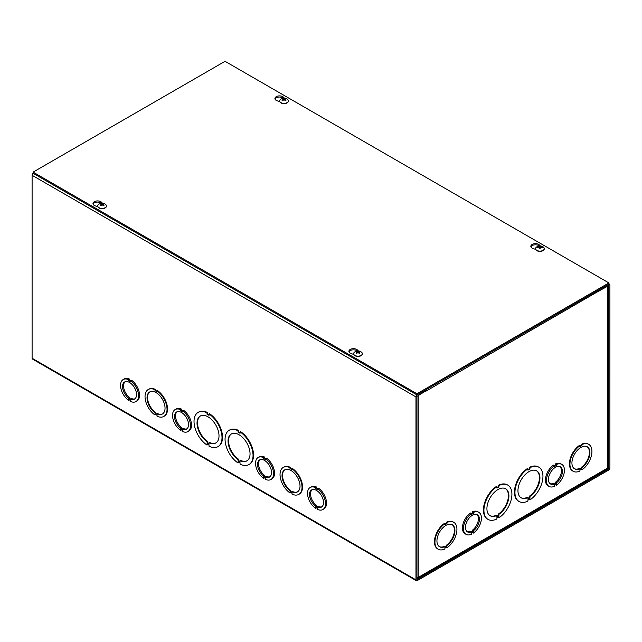 <?xml version="1.0" encoding="UTF-8"?>
<svg xmlns="http://www.w3.org/2000/svg" width="642" height="642" viewBox="0 0 642 642"><rect width="100%" height="100%" fill="white"/><g stroke="black" fill="none" stroke-linecap="round" stroke-linejoin="round"><path stroke-width="0.96" d="M416.963 579.301L416.963 396.347L425.967 390.858L425.967 389.71L417.22 394.758A1.766 1.019 120 0 0 415.968 396.925L415.968 579.878A1.766 1.019 120 0 0 416.337 580.689A1.766 1.019 120 0 0 417.22 580.601L608.648 470.08A1.766 1.019 120 0 0 609.9 467.914L609.9 284.952A1.766 1.019 120 0 0 609.531 284.149A1.766 1.019 120 0 0 608.648 284.237L599.901 289.285L599.901 290.441L608.897 285.529L608.648 468.925L417.22 579.445M416.337 580.689L32.469 359.063A1.766 1.019 -60 0 1 32.1 358.252L32.1 175.298A1.766 1.019 -60 0 1 33.119 173.292M130.543 380.818L131.546 380.241A12.72 7.343 60 0 1 139.033 391.451A12.72 7.343 60 0 1 136.906 401.009L135.911 401.579A12.72 7.343 60 0 1 130.551 401.467L130.551 400.544L128.544 399.388L128.544 400.311A12.72 7.343 60 0 1 121.057 389.1A12.72 7.343 60 0 1 123.184 379.542A12.72 7.343 60 0 1 128.544 379.663L128.544 380.586L130.543 381.741L130.543 380.818A12.72 7.343 60 0 1 138.038 392.029A12.72 7.343 60 0 1 135.911 401.579M123.184 379.542L124.187 378.965A12.72 7.343 60 0 1 129.548 379.085L129.548 380.008L130.743 380.698M182.529 410.824L183.524 410.254A12.72 7.343 60 0 1 191.019 421.465A12.72 7.343 60 0 1 188.892 431.015L187.889 431.593A12.72 7.343 60 0 1 182.529 431.48L182.529 430.557L180.53 429.402L180.53 430.325A12.72 7.343 60 0 1 173.035 419.106A12.72 7.343 60 0 1 175.17 409.556A12.72 7.343 60 0 1 180.53 409.676L180.53 410.599L182.529 411.755L182.529 410.824A12.72 7.343 60 0 1 190.016 422.043A12.72 7.343 60 0 1 187.889 431.593M175.17 409.556L176.165 408.978A12.72 7.343 60 0 1 181.525 409.098L181.525 410.021L182.729 410.711M265.539 458.757L266.534 458.179A12.72 7.343 60 0 1 274.03 469.39A12.72 7.343 60 0 1 271.903 478.94L270.9 479.518A12.72 7.343 60 0 1 265.539 479.405L265.539 478.483L263.541 477.327L263.541 478.25A12.72 7.343 60 0 1 256.046 467.031A12.72 7.343 60 0 1 258.18 457.481A12.72 7.343 60 0 1 263.541 457.602L263.541 458.524L265.539 459.68L265.539 458.757A12.72 7.343 60 0 1 273.027 469.968A12.72 7.343 60 0 1 270.9 479.518M258.18 457.481L259.175 456.903A12.72 7.343 60 0 1 264.536 457.024L264.536 457.947L265.74 458.637M317.517 488.763L318.52 488.185A12.72 7.343 60 0 1 326.016 499.404A12.72 7.343 60 0 1 323.881 508.954L322.886 509.531A12.72 7.343 60 0 1 317.525 509.419L317.525 508.496L315.519 507.332L315.519 508.255A12.72 7.343 60 0 1 308.032 497.044A12.72 7.343 60 0 1 310.158 487.495A12.72 7.343 60 0 1 315.519 487.615L315.519 488.538L317.517 489.686L317.517 488.763A12.72 7.343 60 0 1 325.012 499.982A12.72 7.343 60 0 1 322.886 509.531M310.158 487.495L311.161 486.917A12.72 7.343 60 0 1 316.522 487.037L316.522 487.96L317.718 488.65M240.044 431.889A19.79 11.428 60 0 1 252.162 449.36A19.79 11.428 60 0 1 248.944 464.575A19.79 11.428 60 0 1 240.052 464.134L240.052 462.762L238.046 461.614L238.046 462.978A19.79 11.428 60 0 1 225.936 445.508A19.79 11.428 60 0 1 229.154 430.292A19.79 11.428 60 0 1 238.046 430.742L238.046 432.106L240.044 433.262L240.549 431.601A19.79 11.428 60 0 1 252.659 449.071A19.79 11.428 60 0 1 249.441 464.286A19.79 11.428 60 0 1 249.192 464.423M238.551 461.903L238.046 462.978M229.403 430.156A19.79 11.428 60 0 1 229.651 430.004A19.79 11.428 60 0 1 238.551 430.453L238.551 431.817L240.044 432.684M292.03 468.845A15.552 8.98 60 0 1 301.371 482.559A15.552 8.98 60 0 1 298.803 494.38A15.552 8.98 60 0 1 292.03 494.131L292.03 493.208L290.032 492.053L290.032 492.976A15.552 8.98 60 0 1 280.69 479.261A15.552 8.98 60 0 1 283.258 467.44A15.552 8.98 60 0 1 290.032 467.689L290.032 468.612L292.03 469.767L292.527 468.556A15.552 8.98 60 0 1 301.868 482.27A15.552 8.98 60 0 1 299.308 494.091A15.552 8.98 60 0 1 299.052 494.228M290.529 492.342L290.032 492.976M283.507 467.304A15.552 8.98 60 0 1 283.756 467.151A15.552 8.98 60 0 1 290.529 467.4L290.529 468.323L292.03 469.19M157.033 390.906A15.552 8.98 60 0 1 166.374 404.62A15.552 8.98 60 0 1 163.814 416.441A15.552 8.98 60 0 1 157.041 416.193L157.041 415.27L155.035 414.114L155.035 415.037A15.552 8.98 60 0 1 145.694 401.322A15.552 8.98 60 0 1 148.262 389.501A15.552 8.98 60 0 1 155.035 389.75L155.035 390.673L157.033 391.829L157.539 390.617A15.552 8.98 60 0 1 166.88 404.332A15.552 8.98 60 0 1 164.312 416.152A15.552 8.98 60 0 1 164.055 416.289M155.541 414.403L155.035 415.037M148.519 389.365A15.552 8.98 60 0 1 148.759 389.212A15.552 8.98 60 0 1 155.541 389.461L155.541 390.384L157.033 391.251M209.019 413.978A19.79 11.428 60 0 1 221.129 431.448A19.79 11.428 60 0 1 217.919 446.663A19.79 11.428 60 0 1 209.019 446.214L209.019 444.85L207.021 443.694L207.021 445.067A19.79 11.428 60 0 1 194.903 427.596A19.79 11.428 60 0 1 198.121 412.381A19.79 11.428 60 0 1 207.021 412.822L207.021 414.194L209.019 415.342L209.517 413.689A19.79 11.428 60 0 1 221.634 431.159A19.79 11.428 60 0 1 218.416 446.375A19.79 11.428 60 0 1 218.16 446.511M207.518 443.983L207.021 445.067M198.378 412.244A19.79 11.428 60 0 1 198.627 412.092A19.79 11.428 60 0 1 207.518 412.533L207.518 413.905L209.019 414.772M207.021 414.194L207.518 413.905M207.021 412.822L207.518 412.533M207.021 441.592A15.552 8.98 60 0 1 197.68 427.869A15.552 8.98 60 0 1 200.24 416.056A15.552 8.98 60 0 1 215.792 425.028A15.552 8.98 60 0 1 215.792 442.988A15.552 8.98 60 0 1 209.019 442.739L209.019 444.112L207.021 442.956L207.518 441.303L207.518 442.667L209.019 443.534M209.019 442.739L209.517 442.458A15.552 8.98 -120 0 0 216.041 442.836M207.518 442.667L207.021 442.956M200.497 415.92A15.552 8.98 -120 0 0 198.242 427.813A15.552 8.98 -120 0 0 207.518 441.303M155.035 390.673L155.541 390.384M155.035 389.75L155.541 389.461M155.035 412.718A12.72 7.343 60 0 1 147.548 401.507A12.72 7.343 60 0 1 149.674 391.957A12.72 7.343 60 0 1 162.402 399.3A12.72 7.343 60 0 1 162.402 413.994A12.72 7.343 60 0 1 157.041 413.873L157.041 414.796L155.035 413.641L155.541 412.429L155.541 413.352L157.041 414.218M157.041 413.873L157.539 413.584A12.72 7.343 -120 0 0 162.643 413.841M155.541 413.352L155.035 413.641M149.931 391.821A12.72 7.343 -120 0 0 148.109 401.443A12.72 7.343 -120 0 0 155.541 412.429M290.032 490.657A12.72 7.343 60 0 1 282.536 479.446A12.72 7.343 60 0 1 284.671 469.888A12.72 7.343 60 0 1 297.39 477.239A12.72 7.343 60 0 1 297.39 491.933A12.72 7.343 60 0 1 292.03 491.812L292.03 492.735L290.032 491.579L290.529 490.368L290.032 491.579M290.529 491.291L292.03 492.157M292.03 491.812L292.527 491.523A12.72 7.343 -120 0 0 297.639 491.78M284.92 469.751A12.72 7.343 -120 0 0 283.098 479.381A12.72 7.343 -120 0 0 290.529 490.368M290.032 467.689L290.529 467.4M290.032 468.612L290.529 468.323M238.046 459.503A15.552 8.98 60 0 1 228.704 445.789A15.552 8.98 60 0 1 231.272 433.968A15.552 8.98 60 0 1 246.825 442.948A15.552 8.98 60 0 1 246.825 460.9A15.552 8.98 60 0 1 240.052 460.659L240.052 462.023L238.046 460.868L238.551 459.215L238.046 460.868M238.551 460.579L240.052 461.446M240.052 460.659L240.549 460.37A15.552 8.98 -120 0 0 247.074 460.755M231.529 433.832A15.552 8.98 -120 0 0 229.266 445.725A15.552 8.98 -120 0 0 238.551 459.215M238.046 430.742L238.551 430.453M238.046 432.106L238.551 431.817M125.126 381.749A9.895 5.714 -120 0 0 124.026 389.156A9.895 5.714 -120 0 0 129.548 397.406L129.548 398.329L128.544 398.907L128.544 397.984A9.895 5.714 60 0 1 122.903 389.277A9.895 5.714 60 0 1 124.596 381.99A9.895 5.714 60 0 1 134.491 387.704A9.895 5.714 60 0 1 134.491 399.131A9.895 5.714 60 0 1 130.551 399.139L131.546 398.562A9.895 5.714 -120 0 0 134.972 398.802M129.548 398.329L130.751 399.027M129.548 397.406L128.544 397.984M130.551 399.139L130.551 400.062L128.544 398.907M129.347 399.846L128.544 400.311M129.548 379.085L128.544 379.663M129.548 380.008L128.544 380.586M177.104 411.763A9.895 5.714 -120 0 0 176.004 419.17A9.895 5.714 -120 0 0 181.525 427.42L181.525 428.342L180.53 428.92L180.53 427.997A9.895 5.714 60 0 1 174.889 419.29A9.895 5.714 60 0 1 176.582 412.003A9.895 5.714 60 0 1 186.477 417.717A9.895 5.714 60 0 1 186.477 429.145A9.895 5.714 60 0 1 182.529 429.153L183.532 428.575A9.895 5.714 -120 0 0 186.95 428.816M181.525 428.342L182.729 429.033M181.525 427.42L180.53 427.997M182.529 429.153L182.529 430.076L180.53 428.92M181.325 429.859L180.53 430.325M181.525 409.098L180.53 409.676M181.525 410.021L180.53 410.599M260.114 459.688A9.895 5.714 -120 0 0 259.023 467.095A9.895 5.714 -120 0 0 264.536 475.345L264.536 476.268L263.541 476.846L263.541 475.923A9.895 5.714 60 0 1 257.899 467.216A9.895 5.714 60 0 1 259.593 459.929A9.895 5.714 60 0 1 269.488 465.643A9.895 5.714 60 0 1 269.488 477.07A9.895 5.714 60 0 1 265.539 477.078L266.542 476.5A9.895 5.714 -120 0 0 269.961 476.741M264.536 476.268L265.74 476.958M264.536 475.345L263.541 475.923M265.539 477.078L265.539 478.001L263.541 476.846M264.335 477.784L263.541 478.25M264.536 457.024L263.541 457.602M264.536 457.947L263.541 458.524M312.1 489.702A9.895 5.714 -120 0 0 311.001 497.109A9.895 5.714 -120 0 0 316.522 505.358L316.522 506.281L315.519 506.859L315.519 505.928A9.895 5.714 60 0 1 309.877 497.229A9.895 5.714 60 0 1 311.571 489.942A9.895 5.714 60 0 1 321.473 495.656A9.895 5.714 60 0 1 321.473 507.084A9.895 5.714 60 0 1 317.525 507.092L318.52 506.514A9.895 5.714 -120 0 0 321.947 506.755M316.522 506.281L317.726 506.971M316.522 505.358L315.519 505.928M317.525 507.092L317.525 508.015L315.519 506.859M316.321 507.798L315.519 508.255M316.522 487.037L315.519 487.615M316.522 487.96L315.519 488.538M529.947 497.783L527.949 498.938L527.949 497.574A15.552 8.98 -60 0 1 521.176 497.815A15.552 8.98 -60 0 1 521.176 479.863A15.552 8.98 -60 0 1 536.72 470.883A15.552 8.98 -60 0 1 539.288 482.696A15.552 8.98 -60 0 1 529.947 496.418L529.947 497.783L529.449 496.13A15.552 8.98 120 0 0 538.726 482.64A15.552 8.98 120 0 0 536.471 470.747M529.947 496.418L529.449 496.13M527.949 498.361L529.449 497.494M527.949 497.574L527.451 497.285A15.552 8.98 120 0 1 520.927 497.662M529.947 498.521L527.949 499.677L527.949 501.049A19.79 11.428 -60 0 1 519.049 501.49A19.79 11.428 -60 0 1 515.831 486.275A19.79 11.428 -60 0 1 527.949 468.804L527.949 470.177L529.947 469.021L529.947 467.657A19.79 11.428 -60 0 1 538.847 467.207A19.79 11.428 -60 0 1 542.065 482.423A19.79 11.428 -60 0 1 529.947 499.893L529.947 498.521M527.949 469.599L529.449 468.732L529.449 467.368A19.79 11.428 -60 0 1 538.341 466.919A19.79 11.428 -60 0 1 538.59 467.071M529.947 469.021L529.449 468.732M527.949 468.804L527.451 468.524A19.79 11.428 -60 0 0 515.333 485.986A19.79 11.428 -60 0 0 518.551 501.201L519.049 501.49M529.947 467.657L529.449 467.368M529.449 498.81L529.947 499.893M496.916 487.511L498.417 486.644L498.417 485.28A19.79 11.428 -60 0 1 507.316 484.838A19.79 11.428 -60 0 1 507.565 484.983M498.922 517.805L498.922 516.441L496.916 517.596L496.916 518.961A19.79 11.428 -60 0 1 488.024 519.402A19.79 11.428 -60 0 1 484.806 504.187A19.79 11.428 -60 0 1 496.916 486.724L496.916 488.089L498.914 486.933L498.914 485.569A19.79 11.428 -60 0 1 507.814 485.127A19.79 11.428 -60 0 1 511.032 500.343A19.79 11.428 -60 0 1 498.922 517.805L498.417 516.73M487.776 519.258A19.79 11.428 -60 0 1 487.527 519.113A19.79 11.428 -60 0 1 484.309 503.898A19.79 11.428 -60 0 1 496.418 486.435L496.916 486.724M444.938 524.016L446.439 523.15L446.439 522.227A15.552 8.98 -60 0 1 453.212 521.986A15.552 8.98 -60 0 1 453.461 522.131M446.936 547.803L446.936 546.88L444.938 548.035L444.938 548.958A15.552 8.98 -60 0 1 438.165 549.207A15.552 8.98 -60 0 1 435.597 537.386A15.552 8.98 -60 0 1 444.938 523.671L444.938 524.594L446.936 523.439L446.936 522.516A15.552 8.98 -60 0 1 453.709 522.275A15.552 8.98 -60 0 1 456.277 534.088A15.552 8.98 -60 0 1 446.936 547.803L446.439 547.169M437.916 549.054A15.552 8.98 -60 0 1 437.659 548.918A15.552 8.98 -60 0 1 435.099 537.097A15.552 8.98 -60 0 1 444.441 523.382L444.938 523.671M466.068 534.353L465.065 533.775A12.72 7.343 -60 0 1 462.938 524.217A12.72 7.343 -60 0 1 470.426 513.006L471.429 513.584L471.429 514.507L473.427 513.351L473.427 512.428A12.72 7.343 -60 0 1 478.788 512.308A12.72 7.343 -60 0 1 480.922 521.866A12.72 7.343 -60 0 1 473.427 533.077L473.427 532.154L471.429 533.309L471.429 534.232A12.72 7.343 -60 0 1 466.068 534.353A12.72 7.343 -60 0 1 463.933 524.795A12.72 7.343 -60 0 1 471.429 513.584M471.228 513.472L472.424 512.773L472.424 511.851A12.72 7.343 -60 0 1 477.792 511.73L478.788 512.308M599.628 290.561L426.216 391.01L425.967 390.577M417.067 577.672L417.806 578.249L418.215 577.431L418.215 395.336L426.208 390.721M599.66 290.577L607.653 285.963A1.766 1.019 -0 0 0 608.167 285.241M549.079 486.419L548.075 485.85A12.72 7.343 -60 0 1 545.949 476.292A12.72 7.343 -60 0 1 553.436 465.081L554.439 465.659L554.439 466.582L556.437 465.426L556.437 464.503A12.72 7.343 -60 0 1 561.798 464.383A12.72 7.343 -60 0 1 563.933 473.932A12.72 7.343 -60 0 1 556.437 485.151L556.437 484.228L554.439 485.384L554.439 486.307A12.72 7.343 -60 0 1 549.079 486.419A12.72 7.343 -60 0 1 546.952 476.87A12.72 7.343 -60 0 1 554.439 465.659M554.239 465.538L555.434 464.848L555.434 463.925A12.72 7.343 -60 0 1 560.803 463.805L561.798 464.383M579.927 446.078L581.427 445.211L581.427 444.288A15.552 8.98 -60 0 1 588.208 444.047A15.552 8.98 -60 0 1 588.449 444.2M581.933 469.872L581.933 468.941L579.935 470.096L579.935 471.019A15.552 8.98 -60 0 1 573.154 471.268A15.552 8.98 -60 0 1 570.594 459.447A15.552 8.98 -60 0 1 579.927 445.733L579.927 446.655L581.933 445.5L581.933 444.577A15.552 8.98 -60 0 1 588.706 444.336A15.552 8.98 -60 0 1 591.274 456.149A15.552 8.98 -60 0 1 581.933 469.872L581.427 469.23M572.905 471.116A15.552 8.98 -60 0 1 572.656 470.979A15.552 8.98 -60 0 1 570.088 459.166A15.552 8.98 -60 0 1 579.429 445.444L579.927 445.733M581.933 445.5L581.427 445.211M581.933 444.577L581.427 444.288M579.935 468.7A12.72 7.343 -60 0 1 574.566 468.821A12.72 7.343 -60 0 1 574.566 454.127A12.72 7.343 -60 0 1 587.294 446.784A12.72 7.343 -60 0 1 589.42 456.334A12.72 7.343 -60 0 1 581.933 467.545L581.933 468.475L579.935 469.623L579.429 468.411A12.72 7.343 120 0 1 574.325 468.668M581.933 468.475L581.427 467.256A12.72 7.343 120 0 0 588.858 456.269A12.72 7.343 120 0 0 587.037 446.647M581.933 467.545L581.427 467.256M579.935 469.045L581.427 468.187M426.192 390.705A1.766 1.019 -120 0 0 425.967 389.999M599.291 289.638A1.766 1.019 60 0 1 599.652 290.874M608.167 285.666L608.167 467.28L607.653 468.058L418.215 577.431L416.963 577.664M607.653 285.963L607.653 468.058L607.236 468.893L417.902 578.209M444.938 546.639A12.72 7.343 -60 0 1 439.577 546.759A12.72 7.343 -60 0 1 439.577 532.066A12.72 7.343 -60 0 1 452.297 524.723A12.72 7.343 -60 0 1 454.424 534.272A12.72 7.343 -60 0 1 446.936 545.483L446.936 546.406L444.938 547.562L444.441 546.35A12.72 7.343 120 0 1 439.329 546.607M446.936 522.516L446.439 522.227M446.936 523.439L446.439 523.15M444.938 546.984L446.439 546.117L446.439 545.194A12.72 7.343 120 0 0 453.87 534.208A12.72 7.343 120 0 0 452.04 524.586M446.936 545.483L446.439 545.194M446.936 546.406L446.439 546.117M496.916 515.486A15.552 8.98 -60 0 1 490.143 515.735A15.552 8.98 -60 0 1 490.143 497.775A15.552 8.98 -60 0 1 505.695 488.795A15.552 8.98 -60 0 1 508.255 500.616A15.552 8.98 -60 0 1 498.922 514.33L498.922 515.695L496.916 516.85L496.418 515.197A15.552 8.98 120 0 1 489.894 515.582M498.914 485.569L498.417 485.28M498.914 486.933L498.417 486.644M496.916 516.272L498.417 515.406L498.417 514.041A15.552 8.98 120 0 0 507.702 500.551A15.552 8.98 120 0 0 505.439 488.658M498.922 514.33L498.417 514.041M498.922 515.695L498.417 515.406M554.239 483.867L555.442 483.169L555.442 482.246A9.895 5.714 120 0 0 560.964 473.997A9.895 5.714 120 0 0 559.864 466.59M550.017 483.643A9.895 5.714 120 0 0 553.436 483.402L554.439 483.98A9.895 5.714 -60 0 1 550.491 483.972A9.895 5.714 -60 0 1 550.491 472.544A9.895 5.714 -60 0 1 560.386 466.83A9.895 5.714 -60 0 1 562.079 474.117A9.895 5.714 -60 0 1 556.437 482.824L556.437 483.747L554.439 484.903L554.439 483.98M555.442 482.246L556.437 482.824M555.442 483.169L556.437 483.747M555.434 464.848L556.437 465.426M555.434 463.925L556.437 464.503M555.643 484.686L556.437 485.151M471.228 531.793L472.432 531.094L472.432 530.172A9.895 5.714 120 0 0 477.945 521.922A9.895 5.714 120 0 0 476.854 514.515M467.007 531.568A9.895 5.714 120 0 0 470.426 531.327L471.429 531.905A9.895 5.714 -60 0 1 467.48 531.897A9.895 5.714 -60 0 1 467.48 520.469A9.895 5.714 -60 0 1 477.375 514.764A9.895 5.714 -60 0 1 479.068 522.042A9.895 5.714 -60 0 1 473.427 530.749L473.427 531.672L471.429 532.828L471.429 531.905M472.432 530.172L473.427 530.749M472.432 531.094L473.427 531.672M472.424 512.773L473.427 513.351M472.424 511.851L473.427 512.428M472.632 532.611L473.427 533.077M97.825 206.684L95.361 205.905A4.59 2.648 180 0 1 92.986 203.578A4.59 2.648 180 0 1 96.436 201.01A4.59 2.648 180 0 1 101.605 202.302L102.511 203.257M101.412 203.273A4.59 2.648 -0 0 0 96.749 202.126A4.59 2.648 -0 0 0 93.098 204.156M279.76 101.645L277.304 100.858A4.59 2.648 180 0 1 274.928 98.539A4.59 2.648 180 0 1 278.371 95.971A4.59 2.648 180 0 1 283.539 97.263L284.454 98.21M283.355 98.234A4.59 2.648 -0 0 0 278.692 97.086A4.59 2.648 -0 0 0 275.033 99.117M353.734 354.432L351.278 353.654A4.59 2.648 180 0 1 348.903 351.326A4.59 2.648 180 0 1 352.346 348.758A4.59 2.648 180 0 1 357.514 350.05L358.429 351.005M357.329 351.022A4.59 2.648 -0 0 0 352.667 349.874A4.59 2.648 -0 0 0 349.007 351.904M535.669 249.393L533.213 248.606A4.59 2.648 180 0 1 530.838 246.287A4.59 2.648 180 0 1 534.288 243.719A4.59 2.648 180 0 1 539.449 245.011L540.363 245.966M539.264 245.982A4.59 2.648 -0 0 0 534.601 244.835A4.59 2.648 -0 0 0 530.95 246.865M225.037 61.311L608.897 282.937L416.963 393.747L33.103 172.12L225.037 61.311M33.103 172.12L33.103 173.276L416.963 394.902L608.897 284.093L608.897 282.937M416.963 394.902L416.963 393.747M540.195 247.652A1.469 0.851 180 0 0 539.858 247.643L539.85 246.063A5.746 0.851 89.9 0 0 539.625 246.6L539.272 246.753A5.746 4.887 -160.5 0 0 537.723 246.969L538.1 247.331M537.723 246.969A2.327 1.34 0 0 0 537.595 247.443A5.746 4.35 10.6 0 1 539.152 247.226L539.408 247.427A5.746 1.107 91.7 0 0 539.168 248.671L539.168 248.671A2.327 1.34 0 0 0 540.002 248.743L540.572 247.347A5.746 4.309 15.3 0 1 542.129 247.836A2.327 1.34 0 0 0 542.249 247.355A5.746 4.927 -166.5 0 0 540.692 246.873L540.436 246.672A5.746 0.53 -80 0 1 540.676 246.135A2.327 1.34 0 0 0 539.85 246.063M541.832 247.716L542.249 247.355M540.692 247.371L540.436 246.688M539.858 247.643L539.24 248.606A2.087 1.204 180 0 0 540.01 248.679M539.152 247.226L539.537 248.639M544.264 248.751A4.342 2.504 180 0 1 544.264 248.887A4.342 2.504 180 0 1 539.922 251.391A4.342 2.504 180 0 1 535.58 248.887A4.342 2.504 180 0 1 535.588 248.751M543.357 247.082A4.342 2.504 180 0 1 544.264 248.623A4.342 2.504 180 0 1 539.922 251.126A4.342 2.504 180 0 1 535.58 248.623A4.342 2.504 180 0 1 536.487 247.082A5.746 5.746 0 0 1 543.357 247.082M356.663 351.334A2.327 1.34 -0 0 0 356.069 351.68A5.746 3.106 54.4 0 1 357.185 351.968L357.185 352.217A5.746 3.683 116.9 0 0 356.069 353.204A2.327 1.34 -0 0 0 356.663 353.549A5.746 2.921 -57.2 0 1 357.771 352.554L358.204 352.554A5.746 2.921 57.2 0 1 359.311 353.549A2.327 1.34 -0 0 0 359.905 353.204L359.905 353.204A5.746 3.683 -116.9 0 0 358.79 352.217L358.79 351.968A5.746 3.106 -54.4 0 1 359.905 351.68A2.327 1.34 -0 0 0 359.311 351.334A5.746 3.499 114.1 0 0 358.204 351.631L357.771 351.631A5.746 3.499 -114.1 0 0 356.663 351.334L356.92 351.864M359.055 351.864L359.311 351.334M357.185 351.968L357.241 352.988M358.734 352.988L358.79 351.968M362.321 353.79A4.342 2.504 180 0 1 362.329 353.927A4.342 2.504 180 0 1 361.061 355.7A4.342 2.504 180 0 1 356.326 356.238A4.342 2.504 180 0 1 353.646 353.927A4.342 2.504 180 0 1 353.654 353.79M361.061 355.435A4.342 2.504 180 0 1 356.326 355.973A4.342 2.504 180 0 1 353.646 353.662A4.342 2.504 180 0 1 354.553 352.121A5.746 5.746 0 0 1 361.422 352.121A4.342 2.504 180 0 1 362.329 353.662A4.342 2.504 180 0 1 361.061 355.435M282.689 98.547A2.327 1.34 -0 0 0 282.095 98.892A5.746 3.106 54.4 0 1 283.21 99.173L283.21 99.422A5.746 3.683 116.9 0 0 282.095 100.417A2.327 1.34 -0 0 0 282.689 100.762A5.746 2.921 -57.2 0 1 283.796 99.759L284.229 99.759A5.746 2.921 57.2 0 1 285.337 100.762A2.327 1.34 -0 0 0 285.931 100.417L285.931 100.417A5.746 3.683 -116.9 0 0 284.815 99.422L284.815 99.173A5.746 3.106 -54.4 0 1 285.931 98.892A2.327 1.34 -0 0 0 285.337 98.547A5.746 3.499 114.1 0 0 284.229 98.836L283.796 98.836A5.746 3.499 -114.1 0 0 282.689 98.547L282.945 99.077M285.08 99.077L285.337 98.547M283.21 99.173L283.266 100.2M284.759 100.2L284.815 99.173M288.346 101.003A4.342 2.504 180 0 1 288.354 101.131A4.342 2.504 180 0 1 287.086 102.905A4.342 2.504 180 0 1 282.352 103.45A4.342 2.504 180 0 1 279.671 101.131A4.342 2.504 180 0 1 279.679 101.003M287.086 102.648A4.342 2.504 180 0 1 282.352 103.185A4.342 2.504 180 0 1 279.671 100.874A4.342 2.504 180 0 1 280.578 99.333A5.746 5.746 0 0 1 287.447 99.333A4.342 2.504 180 0 1 288.354 100.874A4.342 2.504 180 0 1 287.086 102.648M100.754 203.586A2.327 1.34 -0 0 0 100.16 203.931A5.746 3.106 54.4 0 1 101.276 204.212L101.276 204.461A5.746 3.683 116.9 0 0 100.16 205.456A2.327 1.34 -0 0 0 100.754 205.801A5.746 2.921 -57.2 0 1 101.861 204.806L102.295 204.806A5.746 2.921 57.2 0 1 103.394 205.801A2.327 1.34 -0 0 0 103.988 205.456L103.988 205.456A5.746 3.683 -116.9 0 0 102.872 204.461L102.872 204.212A5.746 3.106 -54.4 0 1 103.988 203.931A2.327 1.34 -0 0 0 103.394 203.586A5.746 3.499 114.1 0 0 102.295 203.875L101.861 203.875A5.746 3.499 -114.1 0 0 100.754 203.586L101.003 204.116M103.145 204.116L103.394 203.586M101.276 204.212L101.332 205.239M102.824 205.239L102.872 204.212M106.411 206.042A4.342 2.504 180 0 1 106.42 206.178A4.342 2.504 180 0 1 105.144 207.952A4.342 2.504 180 0 1 100.417 208.49A4.342 2.504 180 0 1 97.736 206.178A4.342 2.504 180 0 1 97.736 206.042M105.144 207.687A4.342 2.504 180 0 1 100.417 208.225A4.342 2.504 180 0 1 97.736 205.913A4.342 2.504 180 0 1 98.643 204.373A5.746 5.746 0 0 1 105.513 204.373A4.342 2.504 180 0 1 106.42 205.913A4.342 2.504 180 0 1 105.144 207.687M608.648 468.925L607.613 468.323M607.862 467.89L608.897 468.491M415.968 396.925L32.1 175.298M32.1 358.252L415.968 579.878M101.605 202.302L101.605 203.257M283.539 97.263L283.539 98.218M357.514 350.05L357.514 351.005M539.449 245.011L539.449 245.966M539.826 246.271A2.087 1.204 180 0 1 540.572 246.327M539.272 246.753L539.264 247.234M539.625 246.6L539.81 248.366M359.183 353.485L359.737 353.164A2.087 1.204 180 0 1 359.239 353.477M359.151 351.511A2.087 1.204 180 0 1 359.568 351.728M356.406 351.728A2.087 1.204 180 0 1 356.824 351.511M356.735 353.477A2.087 1.204 180 0 1 356.254 353.18M357.771 351.631L357.698 352.61M358.204 351.631L358.276 352.61M285.746 100.393A2.087 1.204 180 0 1 285.265 100.69M285.176 98.724A2.087 1.204 180 0 1 285.594 98.94M282.432 98.94A2.087 1.204 180 0 1 282.849 98.724M282.761 100.69A2.087 1.204 180 0 1 282.279 100.393L282.817 100.698M283.796 98.836L283.724 99.815M284.229 98.836L284.302 99.815M103.811 205.432A2.087 1.204 180 0 1 103.33 205.729M103.234 203.763A2.087 1.204 180 0 1 103.651 203.979M100.497 203.979A2.087 1.204 180 0 1 100.914 203.763M100.826 205.729A2.087 1.204 180 0 1 100.345 205.432M101.861 203.875L101.789 204.854M102.295 203.875L102.367 204.854M608.897 283.78L609.531 284.149M198.627 412.092L198.121 412.381M218.416 446.375L217.919 446.663M148.759 389.212L148.262 389.501M164.312 416.152L163.814 416.441M299.308 494.091L298.803 494.38M283.756 467.151L283.258 467.44M249.441 464.286L248.944 464.575M229.651 430.004L229.154 430.292M538.341 466.919L538.847 467.207M572.656 470.979L573.154 471.268M588.208 444.047L588.706 444.336M453.212 521.986L453.709 522.275M437.659 548.918L438.165 549.207M507.316 484.838L507.814 485.127M487.527 519.113L488.024 519.402M540.018 248.655L539.208 248.582M539.416 247.379L539.545 248.639M356.792 353.485L356.238 353.164M357.281 352.065L357.361 352.875M358.693 352.065L358.613 352.875M285.762 100.377L285.208 100.698M283.307 99.277L283.387 100.088M284.719 99.277L284.639 100.088M103.827 205.416L103.266 205.737M100.882 205.737L100.329 205.416M101.364 204.316L101.452 205.127M102.784 204.316L102.696 205.127"/></g></svg>
